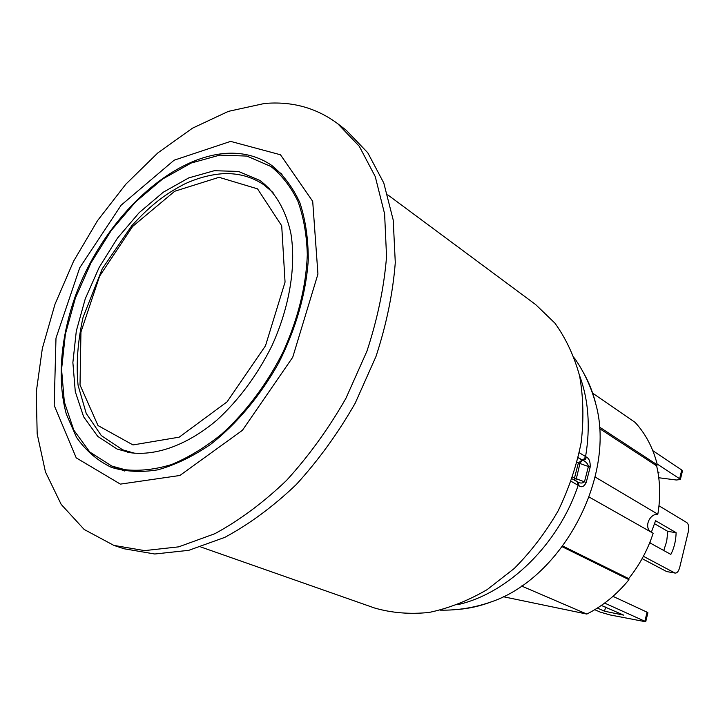 <?xml version="1.0" encoding="UTF-8"?>
<svg xmlns="http://www.w3.org/2000/svg" width="725" height="725" viewBox="0 0 725 725"><rect width="100%" height="100%" fill="white"/><g stroke="black" fill="none" stroke-linecap="round" stroke-linejoin="round"><path stroke-width="1.09" d="M647.869 612.842L647.081 612.19L644.869 621.262L645.694 621.778L609.988 614.927L600.264 612.108L594.763 609.698M612.969 596.349L647.081 612.19M658.989 505.787L686.829 522.616C688.678 524.229 689.167 527.238 688.324 531.67L679.706 567.448C678.609 571.318 677.077 573.194 675.111 573.067L667.054 571.635M642.123 558.631L666.42 571.436M663.765 550.511L666.692 541.312L667.807 531.38L654.186 523.504M682.424 471.069L681.754 470.017L679.624 478.745L680.367 479.524L676.334 480.004L658.771 477.748M652.817 450.678L681.754 470.017M657.14 464.009L679.624 478.745M625.693 578.061L628.702 578.613C639.586 564.983 647.733 549.867 653.153 533.265L589.144 497.051M650.479 531.751C644.072 526.749 649.491 513.826 657.829 514.206C660.638 497.305 660.23 481.183 656.623 465.822L599.484 428.538M601.342 605.438L623.745 615.144L604.55 611.22L597.4 608.058M604.55 611.22L605.602 607.024M657.865 471.812L658.971 472.528L658.001 472.564M604.632 603.082L644.869 621.262M651.349 532.25L655.581 520.695L676.117 532.676C675.899 540.778 674.141 548.018 670.842 554.417L650.107 542.98L650.135 541.684M676.117 532.676L667.807 531.38M643.401 556.293L674.694 572.904M562.817 546.043L628.702 578.613M595.116 477.014L657.829 514.206M599.385 426.998L657.367 464.942L654.793 464.625M521.547 585.999L586.833 614.066C602.747 606.009 616.803 594.545 628.974 579.683L562.265 546.768M657.367 464.942C653.162 448.132 645.748 433.958 635.136 422.412L592.388 392.986M503.232 596.702L586.833 614.066M337.759 123.721L346.233 130.264L367.774 152.767L383.788 182.999L393.222 220.065L395.288 262.613C392.905 293.145 386.47 324.438 375.985 356.492L355.178 403.236C338.04 433.215 318.384 460.33 296.217 484.59C273.108 506.621 249.291 524.211 224.777 537.379L188.781 550.329L154.769 554L124.066 548.762L113.898 545.408L84.191 529.486L61.19 504.41L45.457 471.948L37.183 433.94L36.25 392.189L42.34 348.426L54.982 304.264L73.578 261.218L97.467 220.726L125.86 184.168L157.869 152.893L192.451 128.198L228.42 111.351L264.398 103.494C291.93 101.074 316.381 107.817 337.759 123.721L359.274 146.26L375.251 176.592L384.603 213.839L386.552 256.65C384.078 287.381 377.535 318.891 366.923 351.199L345.925 398.324C328.652 428.557 308.859 455.916 286.556 480.394C263.32 502.642 239.404 520.414 214.79 533.727L178.694 546.849L144.619 550.61L113.898 545.408M230.604 141.384L280.484 154.778L312.702 201.342L317.94 274.068L292.737 357.244L242.431 430.306L179.891 475.482L120.386 484.119L76.225 457.865L54.194 405.366L55.988 338.113L79.723 267.77L121.148 205.184L174.136 160.198L230.604 141.384M226.762 153.319C243.518 152.413 258.499 156.428 271.694 165.373C283.248 174.653 292.61 187.032 299.788 202.493C305.47 219.548 308.297 238.752 308.261 260.121C306.068 293.217 295.882 328.933 278.808 362.69C260.411 395.75 236.531 424.197 210.35 444.561C192.669 456.56 175.178 464.979 157.869 469.827C141.04 472.546 125.543 471.721 111.378 467.362C97.404 460.62 85.795 450.633 76.533 437.402L66.328 414.147C56.831 379.51 60.764 336.11 76.152 293.87C104.083 219.829 168.689 156.872 226.762 153.319M583.48 372.741C589.072 382.465 593.258 393.24 596.068 405.067C615.607 477.24 562.373 577.508 491.641 601.75C480.276 606.046 469.012 608.601 457.837 609.426M387.775 194.862L535.657 304.572L554.933 323.169C565.853 338.33 574.082 355.903 579.601 375.885C583.362 396.956 583.897 419.123 581.187 442.404C576.574 465.849 568.88 488.704 558.087 510.953C545.698 532.358 531.09 551.535 514.243 568.491L487.118 589.643C467.951 600.789 448.594 608.393 429.055 612.453C409.815 614.428 391.654 612.942 374.571 608.003L200.843 546.985M575.795 480.938L579.9 463.628L582.066 460.103L578.178 457.747M571.182 481.337L579.157 485.904C581.767 487.707 584.123 486.566 586.217 482.487L590.159 467.118C590.431 461.925 589.235 458.608 586.561 457.185L585.175 459.559L582.755 460.33C585.999 461.671 587.893 463.728 588.419 466.492L584.54 481.572C583.199 483.185 581.124 483.457 578.314 482.397L578.296 482.379M590.159 467.118L578.369 462.976L574.463 478.074L572.678 477.041M586.217 482.487L574.463 478.074L574.581 480.24M579.157 485.904L577.925 482.17M125.026 469.7L111.777 466.048L89.809 452.038L73.805 430.124L64.335 401.967L61.571 369.36L65.386 334.134L75.373 298.093L90.933 262.958L111.315 230.378L135.575 201.913L162.618 179.021L191.173 163.043L219.802 155.105L246.917 156.083L270.833 166.433C281.808 175.187 290.825 186.751 297.866 201.133C303.576 216.965 306.729 234.837 307.309 254.738C306.122 286.275 298.084 318.647 283.167 351.833C267.117 383.888 245.684 412.462 221.46 434.293C204.976 447.506 188.364 457.584 171.626 464.517C155.15 469.537 139.617 471.268 125.026 469.7M130.482 452.735L117.133 449.056L97.775 436.423L83.647 416.821L75.291 391.672L72.872 362.545L76.306 331.053L85.26 298.8L99.198 267.344L117.441 238.172L139.146 212.688L163.306 192.198L188.79 177.879L214.301 170.71L238.453 171.426L259.758 180.389C274.893 191.581 285.768 209.715 290.87 233.377C296.253 266.057 289.583 307.038 271.902 345.834C257.321 375.042 239.042 399.765 217.056 419.993C187.802 444.788 156.419 456.152 130.482 452.735M127.573 452.201L125.978 451.158M266.456 186.542L268.214 187.277M579.483 375.342C588.528 399.683 590.567 426.762 585.582 456.578L579.293 452.735M572.079 478.799L577.1 481.681L578.169 485.333C558.612 544.421 507.953 593.431 457.747 604.659M577.073 462.197L578.369 462.976L582.066 460.103L582.755 460.33L578.215 457.584M586.561 457.185L585.582 456.578L584.205 458.961L581.812 459.75M219.05 177.308L257.52 188.844L281.708 225.792L285.052 282.107L265.486 345.798L227.088 401.84L179.193 437.166L132.992 444.933L98.002 425.548L80.022 384.984L80.946 332.014L99.615 276.125L132.612 226.463L174.698 191.255L219.05 177.308M129.467 452.563L122.643 449.808L134.651 453.261M273.053 192.542L263.474 184.531C251.738 176.791 238.534 173.166 223.871 173.637C210.93 174.417 197.816 177.879 184.522 184.023C166.17 193.648 152.123 203.544 131.823 225.674L102.261 268.767L83.049 317.378C77.666 341.765 76.007 364.394 78.073 385.256L86.23 413.44L101.301 435.58L122.643 449.808M645.694 621.778L647.905 612.716M666.846 571.599L675.111 573.067M680.367 479.524L682.488 470.815M596.068 405.076C591.573 387.857 584.332 372.142 574.336 357.923M491.668 601.732C474.875 607.659 457.801 610.468 440.438 610.151M577.245 481.781L578.314 482.397M111.777 466.048L124.537 470.996M270.833 166.433L282.079 174.227M269.573 188.645L263.474 184.531"/></g></svg>

